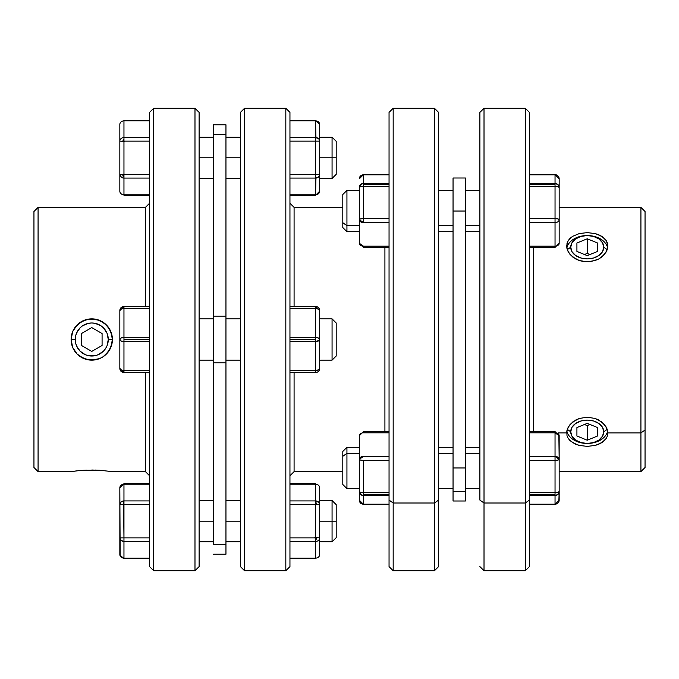 <?xml version="1.0" encoding="UTF-8"?>
<svg xmlns="http://www.w3.org/2000/svg" width="679" height="679" viewBox="0 0 679 679"><rect width="100%" height="100%" fill="white"/><g stroke="black" fill="none" stroke-linecap="round" stroke-linejoin="round"><path stroke-width="1.02" d="M346.935 225.632L342.802 222.712L342.802 227.55L342.802 222.712L346.935 225.632L346.935 231.683L346.935 225.632L359.318 225.632L346.935 225.632L346.935 190.392L346.935 225.632M346.935 453.368L359.318 453.368L346.935 453.368L346.935 447.317L346.935 453.368L342.802 456.288L346.935 453.368L346.935 488.608L346.935 453.368M342.802 451.45L342.802 456.288L342.802 451.45L346.935 447.317L359.318 447.317M389.05 492.631L363.452 492.631L363.452 494.482L389.05 494.482L363.452 494.482L363.452 495.551L389.05 495.551L363.452 495.551A4.125 3.989 180 0 1 359.318 491.562L359.318 435.731A4.125 2.92 0 0 1 363.452 432.812L389.05 432.812L363.452 432.812L363.452 431.598L363.452 432.812A4.125 2.92 180 0 0 359.318 435.731L359.318 500.202L359.318 491.562L360.532 494.388L363.452 495.551L363.452 460.396L389.05 460.396L363.452 460.396A4.125 1.069 180 0 1 359.318 459.327L360.532 460.082L363.452 460.396L363.452 492.631L360.532 492.317L359.318 491.562A4.125 1.069 0 0 0 363.452 492.631L389.05 492.631M529.433 186.369L555.04 186.369L555.04 184.518L529.433 184.518L555.04 184.518L555.04 218.604A4.125 1.069 0 0 1 559.165 219.673L559.165 243.269L559.165 219.673A4.125 2.92 180 0 1 555.04 222.593L555.04 246.188A4.125 2.92 0 0 0 559.165 243.269A4.125 2.92 180 0 1 555.04 246.188L555.04 247.402L555.04 246.188L529.433 246.188L555.04 246.188L555.04 222.593A4.125 2.92 0 0 0 559.165 219.673L559.165 187.438L559.165 219.673L557.96 218.918L555.04 218.604L555.04 222.593L555.04 218.604L529.433 218.604L555.04 218.604L555.04 186.369L557.96 186.683L559.165 187.438A4.125 1.069 180 0 0 555.04 186.369L529.433 186.369M529.433 495.551L555.04 495.551L555.04 494.482L529.433 494.482L555.04 494.482L555.04 495.551L557.96 494.388L559.165 491.562L558.851 501.73L557.96 503.02L555.04 504.191A4.125 3.989 0 0 0 559.165 500.202L559.165 491.562L557.96 492.317L555.04 492.631L555.04 494.482L555.04 492.631A4.125 1.069 -0 0 0 559.165 491.562L559.165 459.327L559.165 491.562A4.125 3.989 180 0 1 555.04 495.551L555.04 504.191L529.433 504.191L555.04 504.191L555.04 495.551L529.433 495.551M566.812 248.183L566.999 243.252L568.17 240.646L572.643 236.317L579.34 233.559L587.25 232.617L595.152 233.568L598.725 234.73L604.412 238.312L606.313 240.646L607.892 246.07L606.305 251.841L601.832 256.976L598.7 259.005L591.256 261.491L583.202 261.491L579.323 260.532L572.635 256.959L568.17 251.824L566.6 246.07L568.17 240.646L570.08 238.304L572.643 236.317L579.34 233.559L587.25 232.617L595.152 233.568L601.84 236.317L606.313 240.646L607.493 243.26L607.671 248.2M607.688 248.115A20.642 14.598 0 0 0 587.242 235.537A20.642 14.598 0 0 0 566.795 248.115A20.642 14.598 0 0 1 587.242 235.537A20.642 14.598 0 0 1 607.688 248.115M567.254 429.213L570.08 424.46L575.767 420.004L579.34 418.468L587.25 417.186L595.152 418.468L598.725 420.004L604.412 424.468L607.238 429.23M607.68 430.817L607.484 435.748L606.305 438.371L601.832 442.683L595.144 445.441L587.233 446.383L579.323 445.432L572.635 442.674L568.17 438.345L566.99 435.731L566.812 430.8M640.925 432.93L640.925 471.633L640.925 432.93L607.892 432.93L640.925 432.93L640.925 207.367L640.925 432.93L645.05 430.011L640.925 432.93M645.05 467.5L645.05 430.011L645.05 467.5L640.925 471.633L559.165 471.633M525.308 503.003L525.308 570.725L525.308 503.003L484.017 503.003L479.892 500.084L479.892 112.4L479.892 500.084L484.017 503.003L484.017 570.725L484.017 503.003L525.308 503.003L525.308 108.275L525.308 503.003L529.433 500.084L525.308 503.003M529.433 566.6L529.433 500.084L529.433 566.6L525.308 570.725L484.017 570.725L479.892 566.6M566.6 432.93L558.07 432.93L566.6 432.93L568.17 427.176L572.643 422.032L579.34 418.468L587.25 417.186L595.152 418.468L601.84 422.032L606.313 427.167L607.892 432.93M465.438 453.368L479.892 453.368L465.438 453.368M465.438 467.967L453.046 467.967L453.046 491.324L465.438 491.324L465.438 467.967L453.046 467.967L453.046 211.033L465.438 211.033L465.438 178L453.046 178L453.046 211.033L465.438 211.033L465.438 467.967L465.438 178L453.046 178L453.046 501L465.438 501L465.438 491.324L453.046 491.324L453.046 501L465.438 501L465.438 467.967M479.892 225.632L465.438 225.632L479.892 225.632M438.6 453.368L453.046 453.368L438.6 453.368M453.046 225.632L438.6 225.632L453.046 225.632M384.917 247.402L384.917 431.598L384.917 247.402M393.175 503.003L393.175 108.275L393.175 503.003L434.467 503.003L438.6 500.084L438.6 112.4L438.6 566.6L438.6 500.084L434.467 503.003L434.467 108.275L434.467 503.003L393.175 503.003L393.175 570.725L393.175 503.003L389.05 500.084L393.175 503.003M389.05 112.4L389.05 500.084L389.05 112.4L393.175 108.275L434.467 108.275L438.6 112.4M607.264 429.306L603.758 431.785A16.517 11.679 0 0 1 587.242 443.463A16.517 11.679 0 0 1 570.725 431.785L567.22 429.306L570.725 431.785L571.981 436.249L575.563 440.043L580.927 442.572L587.242 443.463L593.565 442.572L598.92 440.043L602.502 436.249L603.758 431.785L602.502 427.312L598.92 423.526L593.565 420.988L587.242 420.106L580.927 420.988L575.563 423.526L571.981 427.312L570.725 431.785A16.517 11.679 0 0 1 587.242 420.106A16.517 11.679 0 0 1 603.758 431.785L607.264 429.306M566.795 430.885A20.642 14.598 180 0 0 587.242 443.463A20.642 14.598 180 0 0 607.688 430.885A20.642 14.598 180 0 1 587.242 443.463A20.642 14.598 180 0 1 566.795 430.885M389.05 183.449L363.452 183.449L363.452 184.518L389.05 184.518L363.452 184.518L363.452 186.369L389.05 186.369L363.452 186.369A4.125 1.069 180 0 0 359.318 187.438L359.318 219.673L359.318 187.438L360.532 186.683L363.452 186.369L363.452 174.809L389.05 174.809L363.452 174.809A4.125 3.989 180 0 0 359.318 178.798L360.532 175.98L363.452 174.809L363.452 183.449L360.532 184.612L359.318 187.438A4.125 3.989 0 0 1 363.452 183.449L389.05 183.449M607.264 249.694L603.758 247.215A16.517 11.679 180 0 1 587.242 258.894A16.517 11.679 180 0 1 570.725 247.215L567.22 249.694L570.725 247.215L571.981 251.688L575.563 255.474L580.927 258.012L587.242 258.894L593.565 258.012L598.92 255.474L602.502 251.688L603.758 247.215L602.502 242.751L598.92 238.957L593.565 236.428L587.242 235.537L580.927 236.428L575.563 238.957L571.981 242.751L570.725 247.215A16.517 11.679 180 0 1 587.242 235.537A16.517 11.679 180 0 1 603.758 247.215L607.264 249.694M332.065 360.142L336.198 356.017L336.198 322.983L332.065 318.858L332.065 360.142L332.065 318.858L319.682 318.858L332.065 318.858L336.198 322.983L336.198 356.017L332.065 360.142L319.682 360.142L332.065 360.142M319.359 139.747L318.468 138.609L315.548 137.557L315.548 120.87L289.95 120.87L315.548 120.87L315.548 120.319L289.95 120.319L315.548 120.319L315.548 120.87L318.468 121.914L319.682 124.444A4.125 3.573 180 0 0 315.548 120.87L315.964 137.574M332.065 521.175L319.682 521.175L332.065 521.175L332.065 541.825L332.065 521.175L336.198 521.175L332.065 521.175L332.065 500.533L332.065 521.175M336.198 537.692L336.198 521.175L336.198 537.692L332.065 541.825L319.682 541.825M315.548 558.681L289.95 558.681L315.548 558.681L315.548 558.13L289.95 558.13L315.548 558.13A4.125 3.573 -0 0 0 319.682 554.556L319.682 537.87L319.682 554.556M123.96 337.438L149.567 337.438L123.96 337.438L123.96 339.5L149.567 339.5L149.567 112.4L149.567 566.6L153.692 570.725L153.692 108.275L149.567 112.4L153.692 108.275L153.692 570.725L194.983 570.725L199.108 566.6L199.108 112.4L194.983 108.275L194.983 570.725L194.983 108.275L153.692 108.275L194.983 108.275L199.108 112.4L199.108 566.6L194.983 570.725L153.692 570.725L149.567 566.6L149.567 339.5L123.96 339.5L123.96 308.529A4.125 2.062 180 0 0 119.835 310.6L119.835 339.5L119.835 310.6A4.125 4.125 0 0 1 123.96 306.467L119.835 310.6L121.04 309.14L123.96 308.529L123.96 306.467L123.96 308.529L149.567 308.529L123.96 308.529L123.96 337.438L121.04 338.04L119.835 339.5L119.835 368.4L119.835 339.5A4.125 2.062 0 0 1 123.96 337.438L121.04 338.04L119.835 339.5L121.04 340.96L123.96 341.562A4.125 2.062 180 0 1 119.835 339.5L121.04 340.96L123.96 341.562L123.96 339.5L123.96 341.562L149.567 341.562L123.96 341.562L123.96 370.471L121.04 369.86L119.835 368.4A4.125 2.062 0 0 0 123.96 370.471L123.96 372.533A4.125 4.125 0 0 1 119.835 368.4L123.96 372.533L123.96 341.562M123.553 500.932L123.96 537.87L149.567 537.87L123.96 537.87L123.96 558.13L123.96 541.443A4.125 3.573 180 0 1 119.835 537.87L123.96 537.87L123.96 504.489L119.835 504.489L119.835 537.87L121.04 540.391L123.96 541.443L123.96 537.87L119.835 537.87L119.835 554.556A4.125 3.573 0 0 0 123.96 558.13L149.567 558.13L123.96 558.13L123.96 558.681L149.567 558.681L123.96 558.681L123.96 558.13L121.04 557.086L120.149 555.923L119.835 487.802L121.04 485.273L123.96 484.229L123.96 483.677L123.96 484.229A4.125 3.573 180 0 0 119.835 487.802L119.835 504.489L123.96 504.489L123.96 500.915L121.04 501.959L119.835 504.489L121.04 501.959M123.96 120.319L149.567 120.319L123.96 120.319L123.96 120.87A4.125 3.573 180 0 0 119.835 124.444L119.835 141.13L119.835 124.444M72.695 347.427L71.108 339.5A20.642 20.642 0 0 0 77.16 354.099L72.695 347.427L71.108 339.5L72.687 331.59L74.588 328.033L80.275 322.338L87.727 319.249L95.79 319.257L103.233 322.338L108.92 328.016L112.001 335.46L112.4 339.5L110.83 347.402L106.365 354.09L103.233 356.662L99.677 358.563L91.767 360.142L83.856 358.571L77.168 354.107L72.695 347.427M112.069 343.209L112.4 339.5A20.642 20.642 0 0 1 77.177 354.115A20.642 20.642 0 0 0 112.4 339.508L112.01 343.523L108.92 350.975L103.233 356.662L99.677 358.563L95.798 359.743L87.744 359.751L80.3 356.679L77.168 354.107A20.642 20.642 0 0 1 71.108 339.5L75.242 339.5A16.517 16.517 0 0 1 91.758 322.983A16.517 16.517 0 0 1 108.275 339.5L112.4 339.5A20.642 20.642 0 0 0 95.807 319.257A20.642 20.642 0 0 1 112.4 339.492L108.275 339.5L107.019 333.177L103.437 327.821L100.933 325.767L94.975 323.297L91.758 322.983L88.533 323.297L82.583 325.767L80.08 327.821L76.498 333.177L75.556 336.275L75.556 342.725L76.498 345.823L80.08 351.179L85.435 354.761L88.533 355.703L94.975 355.703L98.073 354.761L103.437 351.179L105.491 348.675L107.019 345.823L108.275 339.5A16.517 16.517 0 0 1 91.758 356.017A16.517 16.517 0 0 1 75.242 339.5L71.108 339.5L71.448 343.226M72.687 471.396L77.16 470.819L71.108 471.633L38.075 471.633L33.95 467.5L33.95 211.5L38.075 207.367L145.433 207.367L145.433 306.467L145.433 207.367L149.567 203.242L145.433 207.367L38.075 207.367L38.075 471.633L38.075 207.367L33.95 211.5L33.95 467.5L38.075 471.633L71.108 471.633L78.518 470.674M80.343 470.505L83.407 470.275M77.16 470.819L86.946 470.097M99.72 470.25L95.052 470.046M91.801 470.004L102.953 470.488M145.433 471.633L149.567 475.758L145.433 471.633L145.433 372.533L145.433 471.633L112.4 471.633L145.433 471.633M112.001 471.566L110.83 471.396L112.001 471.566M83.848 470.25L99.66 470.25L112.4 471.633M104.396 323.179L105.576 324.163M107.681 326.361L108.648 327.626M100.5 320.802L101.935 321.532M101.163 321.125L97.776 319.75M89.339 318.994L91.75 318.858A20.642 20.642 0 0 0 83.856 320.429L91.75 318.858A20.642 20.642 0 0 1 95.781 319.249A20.642 20.642 0 0 0 91.75 318.858L94.058 318.986M96.189 319.334L96.647 319.444M85.741 319.75L87.345 319.334M89.501 318.977L91.563 318.858M81.599 321.523L83.016 320.794M77.932 324.163L79.103 323.187M74.86 327.634L75.836 326.353M199.108 157.825L213.562 157.825L199.108 157.825M213.562 521.175L199.108 521.175L213.562 521.175M225.954 554.208L213.562 554.208L225.954 554.208L225.954 544.533L213.562 544.533L213.562 362.858L225.954 362.858L225.954 316.142L213.562 316.142L213.562 134.467L225.954 134.467L225.954 124.792L225.954 316.142L213.562 316.142L213.562 362.858L225.954 362.858L225.954 544.533L213.562 544.533L213.562 134.467L225.954 134.467L225.954 554.208M199.108 360.142L213.562 360.142L199.108 360.142M213.562 318.858L199.108 318.858L213.562 318.858M225.954 157.825L240.4 157.825L225.954 157.825M240.4 521.175L225.954 521.175L240.4 521.175M225.954 360.142L240.4 360.142L225.954 360.142M240.4 318.858L225.954 318.858L240.4 318.858M289.95 203.242L294.083 207.367L342.802 207.367L294.083 207.367L294.083 306.467L294.083 207.367L289.95 203.242M294.083 471.633L289.95 475.758L294.083 471.633L342.802 471.633L294.083 471.633L294.083 372.533L294.083 471.633M285.825 108.275L289.95 112.4L289.95 339.5L315.548 339.5L289.95 339.5L289.95 566.6L285.825 570.725L244.533 570.725L240.4 566.6L240.4 112.4L244.533 108.275L285.825 108.275L244.533 108.275L244.533 570.725L285.825 570.725L285.825 108.275L285.825 570.725L289.95 566.6L289.95 112.4L285.825 108.275M332.065 157.825L336.198 157.825L336.198 141.308L336.198 157.825L332.065 157.825L332.065 137.175L332.065 157.825L319.682 157.825L332.065 157.825L332.065 178.467L332.065 157.825M289.95 341.562L315.548 341.562L315.548 337.438L289.95 337.438L315.548 337.438L315.548 370.471L289.95 370.471L315.548 370.471L315.548 372.533L315.548 370.471A4.125 2.062 0 0 0 319.682 368.4A4.125 4.125 0 0 1 315.548 372.533A4.125 4.125 0 0 0 319.682 368.4L318.468 369.86L315.548 370.471L315.548 341.562L318.468 340.96L319.682 339.5L319.682 368.4L319.682 339.5A4.125 2.062 180 0 1 315.548 341.562L289.95 341.562M112.06 335.782L112.4 339.5L110.83 331.598L106.357 324.901L99.66 320.429L91.75 318.858A20.642 20.642 0 0 0 80.292 322.33A20.642 20.642 0 0 1 83.84 320.437L77.16 324.901A20.642 20.642 0 0 0 72.695 331.573A20.642 20.642 0 0 1 80.266 322.347L79.621 322.797M71.448 335.791L71.108 339.5A20.642 20.642 0 0 1 72.678 331.598A20.642 20.642 0 0 0 71.108 339.492L72.687 331.59L77.16 324.901A20.642 20.642 0 0 1 80.266 322.347M91.758 327.584L102.079 333.542L102.079 345.458L91.758 351.416L81.438 345.458L81.438 333.542L91.758 327.584L102.079 333.542L102.079 345.458L91.758 351.416L81.438 345.458L81.438 333.542L91.758 327.584M86.878 319.436L84.671 320.106M103.895 322.797L103.301 322.381M103.276 356.636L103.887 356.203M97.759 359.25L98.828 358.894M91.809 360.142L94.169 360.006M83.008 358.198L86.844 359.556M289.95 372.533L315.548 372.533L289.95 372.533M315.548 337.438L315.548 306.467L315.548 308.529L318.468 309.14L319.682 310.6L319.682 339.5L319.682 310.6A4.125 2.062 180 0 0 315.548 308.529L289.95 308.529L315.548 308.529L315.548 337.438L318.468 338.04L315.548 337.438A4.125 2.062 -0 0 1 319.682 339.5L318.468 338.04L319.368 338.711L319.368 340.289L315.548 341.562M315.548 306.467L289.95 306.467L315.548 306.467A4.125 4.125 0 0 1 319.682 310.6L315.548 306.467M336.198 174.342L336.198 157.825L336.198 174.342L332.065 178.467L319.682 178.467M244.533 570.725L244.533 108.275L240.4 112.4L240.4 566.6L244.533 570.725M213.562 124.792L213.562 134.467L213.562 124.792L225.954 124.792M78.441 355.278L77.932 354.837M75.836 352.639L74.868 351.382M82.354 357.875L81.59 357.468M79.112 355.821L78.458 355.287M86.836 359.547L85.707 359.242M91.741 360.142L89.501 360.023M87.336 359.666L86.861 359.556M96.613 359.564L96.172 359.666M94.05 360.014L91.903 360.142M101.901 357.485L100.5 358.206M105.05 355.295L104.396 355.821M108.648 351.366L107.689 352.63M105.576 354.837L105.067 355.287M74.138 328.729L72.984 330.902M72.458 332.167L71.694 334.62M71.702 344.406L72.466 346.85M72.993 348.098L74.155 350.288M109.37 350.271L110.533 348.081M111.059 346.825L111.814 344.38M111.814 334.594L111.059 332.175M110.533 330.919L109.361 328.721M124.707 141.402L119.835 141.13L119.835 191.198L119.835 141.13A4.125 3.573 0 0 1 123.96 137.557L123.96 120.87L149.567 120.87L123.96 120.87L123.96 141.13L122.857 140.18L123.96 139.068M119.835 191.198A4.125 3.573 0 0 0 123.96 194.771L123.96 178.085A4.125 3.573 180 0 1 119.835 174.511C120.607 177.143 121.982 177.83 123.96 176.574L122.857 175.462L124.707 174.24M128.093 174.511L123.96 174.511L123.96 141.13L128.093 141.13M119.835 174.511L123.96 174.511L123.96 141.13L149.567 141.13L123.96 141.13M123.96 174.511L149.567 174.511L123.96 174.511L123.96 178.085L149.567 178.085L123.96 178.085L123.96 195.323L149.567 195.323M149.567 194.771L123.96 194.771L149.567 194.771M149.567 137.557L123.96 137.557L149.567 137.557M123.96 558.681L119.852 554.913M123.96 541.443L149.567 541.443L123.96 541.443L121.04 540.391L120.149 539.236M119.835 504.489L119.835 504.489A4.125 3.573 0 0 1 123.96 500.915L123.96 484.229L149.567 484.229L123.96 484.229L123.96 500.915L149.567 500.915L123.96 500.915M123.96 504.489L149.567 504.489L123.96 504.489M149.567 306.467L123.96 306.467L149.567 306.467M123.96 372.533L149.567 372.533L123.96 372.533M149.567 370.471L123.96 370.471L149.567 370.471M319.682 487.802L319.682 504.489L319.682 487.802A4.125 3.573 180 0 0 315.548 484.229L289.95 484.229L315.548 484.229L315.548 500.915L289.95 500.915L315.548 500.915A4.125 3.573 -0 0 1 319.682 504.489L319.682 537.87A4.125 3.573 180 0 1 315.548 541.443L315.548 558.13L315.548 537.87L289.95 537.87L315.548 537.87L316.652 538.82L315.548 539.932M289.95 541.443L315.548 541.443L289.95 541.443M314.81 537.598L319.682 537.87L319.682 504.489C318.909 501.857 317.534 501.17 315.548 502.426L316.652 503.538L315.548 504.489L289.95 504.489L315.548 504.489L315.548 537.87L311.423 537.87M311.423 504.489L315.548 504.489L315.548 483.677L289.95 483.677M319.682 504.489L314.81 504.76M315.548 504.489L315.548 537.87M336.198 504.658L336.198 521.175L336.198 504.658L332.065 500.533L319.682 500.533M318.476 177.032L319.359 175.895M315.964 178.068L315.548 195.323L315.548 194.771L289.95 194.771L315.548 194.771A4.125 3.573 -0 0 0 319.682 191.198L318.468 193.727L315.548 194.771L315.548 178.085L318.468 177.041M319.368 175.878L319.682 174.511A4.125 3.573 180 0 1 315.548 178.085L315.548 174.511L315.548 178.085L289.95 178.085L315.548 178.085M315.548 137.557L289.95 137.557L315.548 137.557L315.548 141.13L315.548 137.557A4.125 3.573 0 0 1 319.682 141.13L319.682 191.198L319.682 174.511L289.95 174.511L319.682 174.511L319.682 124.444L319.368 139.764M315.548 141.13L319.682 141.13L315.548 141.13L315.548 174.511L315.548 141.13L289.95 141.13L315.548 141.13M105.491 348.675L103.437 351.179M82.583 353.233L80.08 351.179M78.026 330.325L80.08 327.821M576.921 243.006L587.242 238.787L597.562 243.006L597.562 251.434L587.242 255.643L576.921 251.434L576.921 243.006L587.242 238.787L587.242 253.386L584.475 254.515L587.242 253.386L587.242 238.787L597.562 243.006L597.562 251.434L587.242 255.643L576.921 251.434L576.921 243.006M590.009 254.515L587.242 253.386L590.009 254.515M363.452 222.593L389.05 222.593L363.452 222.593A4.125 2.92 180 0 1 359.318 219.673L359.318 243.269L359.318 219.673L363.452 222.593L363.452 186.369L363.452 222.593M363.452 247.258L363.452 246.188L359.318 243.269A4.125 2.92 0 0 0 363.452 246.188L389.05 246.188L363.452 246.188L363.452 247.402L389.05 247.402M389.05 218.604L363.452 218.604L360.532 218.918L359.318 219.673A4.125 1.069 0 0 1 363.452 218.604L389.05 218.604M363.452 247.402L359.318 243.269L359.632 244.796M576.921 427.566L587.242 423.357L597.562 427.566L597.562 435.994L587.242 440.213L576.921 435.994L576.921 427.566L587.242 423.357L597.562 427.566L597.562 435.994L587.242 440.213L576.921 435.994L576.921 427.566M584.475 424.485L587.242 425.614L587.242 440.213L587.242 425.614L590.009 424.485L587.242 425.614L584.475 424.485M438.6 566.6L434.467 570.725L434.467 503.003L434.467 570.725L393.175 570.725L389.05 566.6L389.05 500.084L389.05 566.6M529.433 112.4L529.433 500.084L529.433 112.4L525.308 108.275L484.017 108.275L484.017 503.003L484.017 108.275L479.892 112.4M533.567 247.402L533.567 431.598L533.567 247.402M645.05 211.5L645.05 430.011L645.05 211.5L640.925 207.367L559.165 207.367M606.305 438.371L604.395 440.705L598.7 444.278L595.144 445.441L587.233 446.383L579.323 445.432L575.767 444.27L570.08 440.688L568.17 438.345M607.23 249.787L604.395 254.549L598.7 259.005L595.144 260.541L587.233 261.814L579.323 260.532L575.767 258.996L570.08 254.532L567.245 249.762M555.04 431.742L555.04 432.812L559.165 435.731L559.165 459.327L555.04 456.407L555.04 460.396L557.96 460.082L559.165 459.327L558.851 434.204M555.04 431.598L559.165 435.731A4.125 2.92 180 0 0 555.04 432.812L555.04 456.407A4.125 2.92 0 0 1 559.165 459.327A4.125 1.069 180 0 1 555.04 460.396L555.04 492.631L529.433 492.631L555.04 492.631L555.04 456.407L529.433 456.407L555.04 456.407L555.04 431.598L529.433 431.598M529.433 460.396L555.04 460.396L529.433 460.396M529.433 432.812L555.04 432.812L529.433 432.812M559.165 178.798L559.165 187.438L559.165 178.798A4.125 3.989 180 0 0 555.04 174.809L555.04 183.449A4.125 3.989 -0 0 1 559.165 187.438L557.96 184.612L555.04 183.449L555.04 184.518L555.04 183.449L529.433 183.449L555.04 183.449L555.04 174.809L557.96 175.98L559.165 178.798L555.04 174.664L529.433 174.664L555.04 174.664M558.851 244.796L559.165 243.269L555.04 247.402L529.433 247.402M529.433 174.809L555.04 174.809L529.433 174.809M529.433 222.593L555.04 222.593L529.433 222.593M389.05 504.191L363.452 504.191L363.452 495.551L363.452 504.336L360.532 503.02L359.318 500.202A4.125 3.989 0 0 0 363.452 504.191L389.05 504.191M389.05 456.407L363.452 456.407L359.318 459.327A4.125 2.92 -0 0 1 363.452 456.407L389.05 456.407M359.632 434.204L359.318 435.731L363.452 431.598L389.05 431.598M342.802 484.483L342.802 456.288L342.802 484.483L346.935 488.608L359.318 488.608M342.802 194.517L342.802 222.712L342.802 194.517L346.935 190.392L359.318 190.392M359.318 231.683L346.935 231.683L342.802 227.55M479.892 447.317L465.438 447.317M479.892 231.683L465.438 231.683M453.046 447.317L438.6 447.317M453.046 231.683L438.6 231.683M199.108 137.175L213.562 137.175M199.108 541.825L213.562 541.825M225.954 137.175L240.4 137.175M225.954 541.825L240.4 541.825M319.682 137.175L332.065 137.175L336.198 141.308M225.954 500.533L240.4 500.533M225.954 178.467L240.4 178.467M199.108 500.533L213.562 500.533M199.108 178.467L213.562 178.467M119.835 487.802L123.96 483.677L149.567 483.677M319.682 191.198L315.548 195.323L289.95 195.323M315.548 120.319L319.682 124.444M363.333 174.673L389.05 174.664L363.452 174.664L359.318 178.798M453.046 190.392L438.6 190.392M453.046 488.608L438.6 488.608M479.892 190.392L465.438 190.392M479.892 488.608L465.438 488.608M555.719 174.724L556.542 174.953M555.04 504.336L559.165 500.202L555.04 504.336L529.433 504.336M359.454 501.263L359.318 500.202L363.452 504.336L389.05 504.336M359.514 501.441L360.507 503.097M360.617 503.207L361.423 503.801"/></g></svg>
